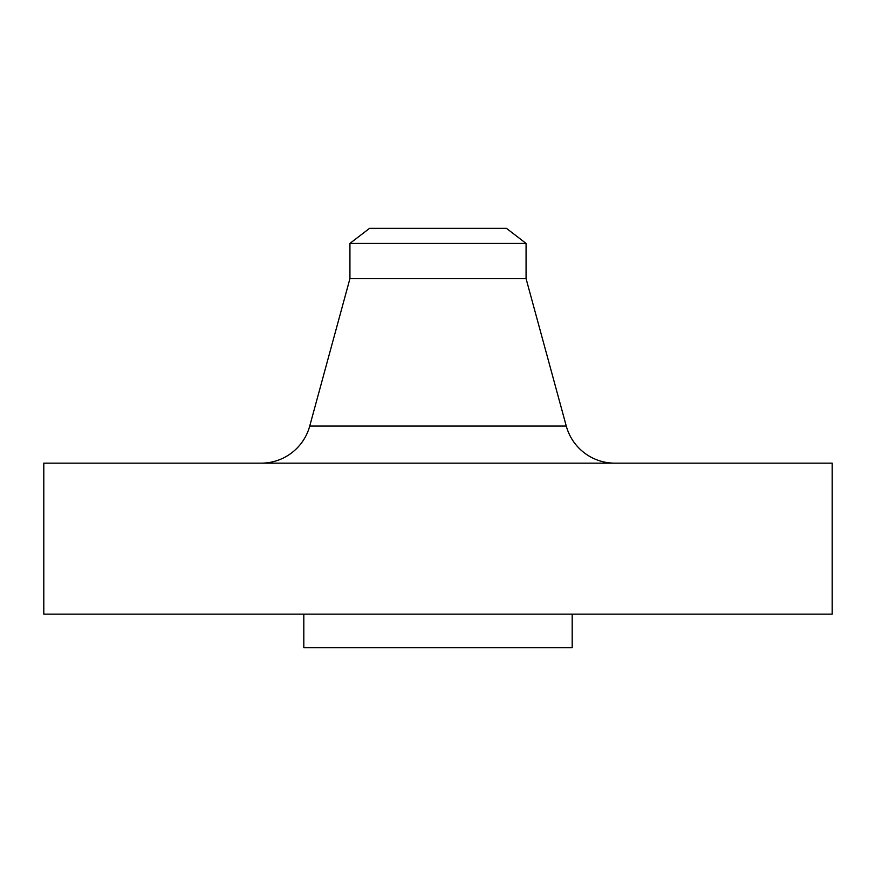 <?xml version="1.0" encoding="UTF-8"?>
<svg xmlns="http://www.w3.org/2000/svg" width="876" height="876" viewBox="0 0 876 876"><rect width="100%" height="100%" fill="white"/><g stroke="black" fill="none" stroke-linecap="round" stroke-linejoin="round"><path stroke-width="1.31" d="M614.832 463.163A50.326 50.326 0 0 1 566.279 426.075L526.071 278.645L526.071 243.408L506.405 228.318L369.595 228.318L349.929 243.408L526.071 243.408L349.929 243.408L349.929 278.645L526.071 278.645L349.929 278.645L309.721 426.075L566.279 426.075A50.326 50.326 0 0 0 614.832 463.163M832.2 614.131L832.2 463.163L43.8 463.163L43.8 614.131L832.2 614.131L43.8 614.131L43.8 463.163L832.2 463.163L832.2 614.131M572.192 647.682L572.192 614.131L572.192 647.682L303.808 647.682L572.192 647.682M303.808 614.131L303.808 647.682L303.808 614.131M526.071 278.645L566.279 426.075L309.721 426.075L349.929 278.645L349.929 243.408L369.595 228.318L506.405 228.318L526.071 243.408L526.071 278.645M261.179 463.163A50.326 50.326 0 0 0 309.721 426.075"/></g></svg>
